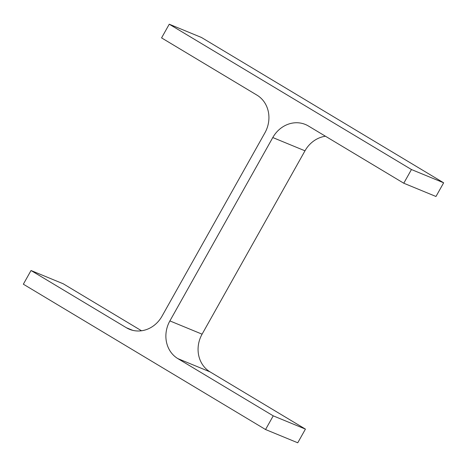 <?xml version="1.0" encoding="UTF-8"?>
<svg xmlns="http://www.w3.org/2000/svg" width="467" height="467" viewBox="0 0 467 467"><rect width="100%" height="100%" fill="white"/><g stroke="black" fill="none" stroke-linecap="round" stroke-linejoin="round"><path stroke-width="0.7" d="M169.889 320.911L272.786 137.549A28.294 25.364 -67.6 0 1 305.36 124.467A28.294 25.364 -67.6 0 1 308.407 125.997L403.774 183.222L411.45 169.533L169.252 24.208L161.57 37.891L256.938 95.116A28.294 25.364 -67.6 0 1 264.917 132.826L162.014 316.188A28.294 25.364 -67.6 0 1 129.441 329.27A28.294 25.364 -67.6 0 1 126.394 327.741L31.026 270.516L23.35 284.199L265.548 429.529L273.23 415.846L177.863 358.621A28.294 25.364 -67.6 0 1 169.889 320.911L202.083 334.174L304.986 150.812L272.786 137.549M325.464 136.23A28.294 25.364 -67.6 0 0 304.986 150.812M411.45 169.533L443.65 182.801L435.974 196.484L403.774 183.222M443.65 182.801L201.452 37.471L169.252 24.208M141.536 330.77L63.226 283.778L31.026 270.516M273.23 415.846L305.43 429.109L297.748 442.792L265.548 429.529M305.43 429.109L210.062 371.884L177.863 358.621M202.083 334.174A28.294 25.364 -67.6 0 0 210.062 371.884M132.681 330.327L126.394 327.741"/></g></svg>
